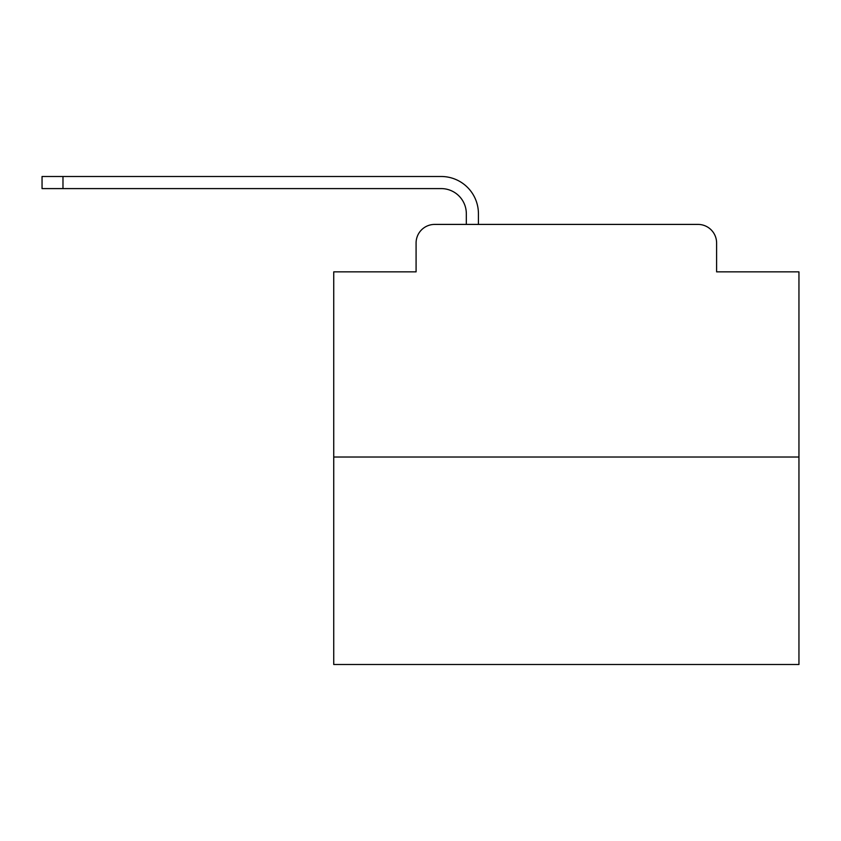 <?xml version="1.0" encoding="UTF-8"?>
<svg xmlns="http://www.w3.org/2000/svg" width="841" height="841" viewBox="0 0 841 841"><rect width="100%" height="100%" fill="white"/><g stroke="black" fill="none" stroke-linecap="round" stroke-linejoin="round"><path stroke-width="1.26" d="M416.085 243.017L416.085 271.864L416.085 243.017A18.607 18.607 0 0 1 434.692 224.41L466.324 224.41L466.324 213.709A25.125 25.125 0 0 0 441.199 188.594L42.05 188.594L42.05 176.494L441.199 176.494A37.214 37.214 0 0 1 478.424 213.709L478.424 224.41L493.772 224.41M798.95 457.02L333.74 457.02L333.74 664.506L798.95 664.506L798.95 271.864L716.606 271.864L716.606 243.017A18.607 18.607 0 0 0 697.998 224.41L434.692 224.41M333.74 457.02L333.74 271.864L416.085 271.864M638.918 224.41L697.998 224.41M716.606 271.864L716.606 243.017M466.324 213.709A25.125 25.125 0 0 0 441.199 188.594A25.125 25.125 0 0 1 466.324 213.709A25.125 25.125 0 0 0 441.199 188.594A25.125 25.125 0 0 1 466.324 213.709A25.125 25.125 0 0 0 441.199 188.594A25.125 25.125 0 0 1 466.324 213.709A25.125 25.125 0 0 0 441.199 188.594A25.125 25.125 0 0 1 466.324 213.709A25.125 25.125 0 0 0 441.199 188.594A25.125 25.125 0 0 1 466.324 213.709A25.125 25.125 0 0 0 441.199 188.594A25.125 25.125 0 0 1 466.324 213.709A25.125 25.125 0 0 0 441.199 188.594A25.125 25.125 0 0 1 466.324 213.709A25.125 25.125 0 0 0 441.199 188.594A25.125 25.125 0 0 1 466.324 213.709A25.125 25.125 0 0 0 441.199 188.594A25.125 25.125 0 0 1 466.324 213.709A25.125 25.125 0 0 0 441.199 188.594A25.125 25.125 0 0 1 466.324 213.709A25.125 25.125 0 0 0 441.199 188.594A25.125 25.125 0 0 1 466.324 213.709A25.125 25.125 0 0 0 441.199 188.594A25.125 25.125 0 0 1 466.324 213.709A25.125 25.125 0 0 0 441.199 188.594A25.125 25.125 0 0 1 466.324 213.709A25.125 25.125 0 0 0 441.199 188.594A25.125 25.125 0 0 1 466.324 213.709A25.125 25.125 0 0 0 441.199 188.594A25.125 25.125 0 0 1 466.324 213.709A25.125 25.125 0 0 0 441.199 188.594A25.125 25.125 0 0 1 466.324 213.709A25.125 25.125 0 0 0 441.199 188.594A25.125 25.125 0 0 1 466.324 213.709A25.125 25.125 0 0 0 441.199 188.594A25.125 25.125 0 0 1 466.324 213.709A25.125 25.125 0 0 0 441.199 188.594A25.125 25.125 0 0 1 466.324 213.709A25.125 25.125 0 0 0 441.199 188.594A25.125 25.125 0 0 1 466.324 213.709M62.98 176.494L441.199 176.494L62.98 176.494L441.199 176.494L62.98 176.494L441.199 176.494L62.98 176.494L441.199 176.494L62.98 176.494L441.199 176.494L62.98 176.494L441.199 176.494L62.98 176.494L441.199 176.494L62.98 176.494L441.199 176.494L62.98 176.494L441.199 176.494L62.98 176.494L441.199 176.494L62.98 176.494L441.199 176.494L62.98 176.494L441.199 176.494L62.98 176.494L441.199 176.494L62.98 176.494L441.199 176.494L62.98 176.494L441.199 176.494L62.98 176.494L441.199 176.494L62.98 176.494L441.199 176.494L62.98 176.494L441.199 176.494L62.98 176.494L441.199 176.494L62.98 176.494L441.199 176.494L62.98 176.494L62.98 188.594"/></g></svg>
